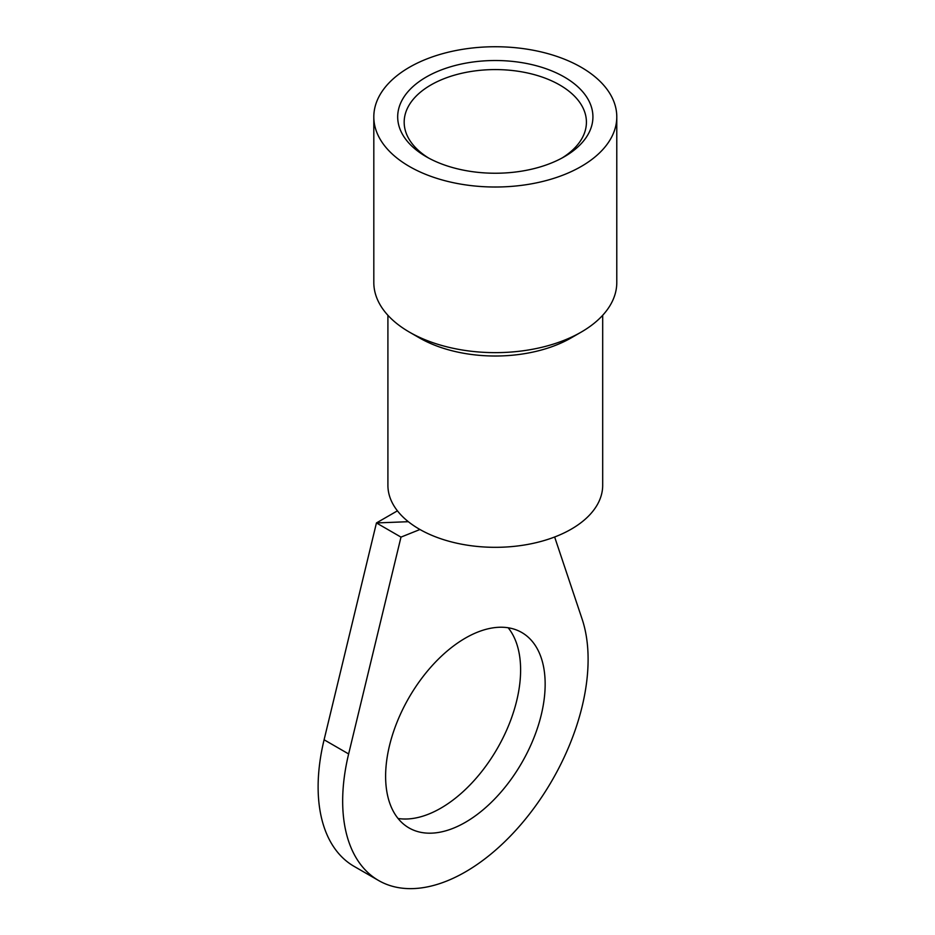 <?xml version="1.0" encoding="UTF-8"?>
<svg xmlns="http://www.w3.org/2000/svg" width="935" height="935" viewBox="0 0 935 935"><rect width="100%" height="100%" fill="white"/><g stroke="black" fill="none" stroke-linecap="round" stroke-linejoin="round"><path stroke-width="1.4" d="M398.065 818.487A112.808 65.134 120 0 0 440.841 808.156A112.808 65.134 120 0 0 510.755 720.032A112.808 65.134 120 0 0 508.173 627.771M465.385 822.321A112.808 65.134 120 0 0 539.086 722.919A112.808 65.134 120 0 0 521.788 632.516A112.808 65.134 120 0 0 465.385 638.102A112.808 65.134 120 0 0 391.683 737.516A112.808 65.134 120 0 0 408.981 827.907A112.808 65.134 120 0 0 465.385 822.321M408.326 521.695L376.443 522.945L400.986 537.111L348.638 753.949A173.559 100.209 120 0 0 378.605 880.513A173.559 100.209 120 0 0 465.385 871.923A173.559 100.209 120 0 0 582.131 619.134L554.642 536.994M397.422 510.837L376.443 522.945L324.094 739.772A173.559 100.209 120 0 0 354.061 866.348L378.605 880.513M419.967 529.502L400.986 537.111M373.813 116.875L373.813 282.499A121.492 70.137 0 0 0 409.39 332.1A121.492 70.137 0 0 0 581.208 332.1A121.492 70.137 0 0 0 591.317 325.474A121.492 70.137 0 0 0 616.784 282.499L616.784 116.875A121.492 70.137 0 0 0 534.633 50.513A121.492 70.137 0 0 0 399.28 73.912A121.492 70.137 0 0 0 373.813 116.875A121.492 70.137 0 0 0 455.964 183.237A121.492 70.137 0 0 0 591.317 159.85A121.492 70.137 0 0 0 616.784 116.875M387.908 315.305L387.908 485.323A107.385 62.002 0 0 0 460.534 543.983A107.385 62.002 0 0 0 580.179 523.308A107.385 62.002 0 0 0 602.689 485.323L602.689 315.305M561.947 158.062A91.116 52.605 0 0 0 567.311 154.415A91.116 52.605 0 0 0 586.42 122.193A91.116 52.605 0 0 0 524.804 72.416A91.116 52.605 0 0 0 423.286 89.959A91.116 52.605 0 0 0 404.177 122.193A91.116 52.605 0 0 0 428.651 158.062M418.144 82.35A97.626 56.369 0 0 0 426.267 156.729A97.626 56.369 0 0 0 564.331 156.729A97.626 56.369 0 0 0 572.465 151.412A97.626 56.369 0 0 0 555.109 72.334A97.626 56.369 0 0 0 418.144 82.35M409.39 332.1L419.359 337.851A107.385 62.002 0 0 0 571.238 337.851L581.208 332.1M348.638 753.949L324.094 739.772"/></g></svg>
